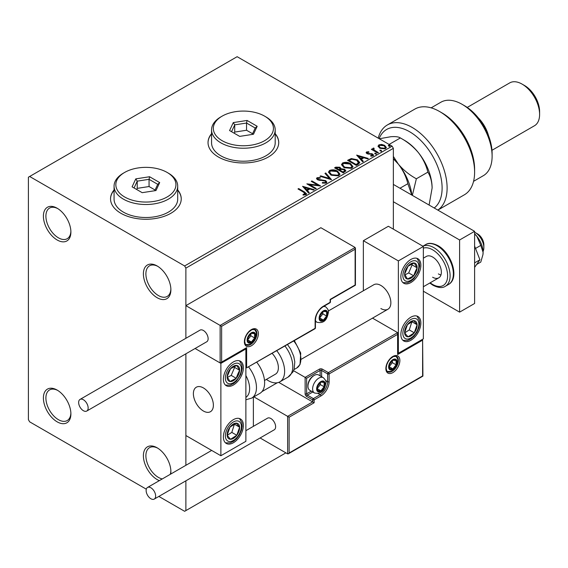<?xml version="1.0" encoding="UTF-8"?>
<svg xmlns="http://www.w3.org/2000/svg" width="568" height="568" viewBox="0 0 568 568"><rect width="100%" height="100%" fill="white"/><g stroke="black" fill="none" stroke-linecap="round" stroke-linejoin="round"><path stroke-width="0.85" d="M157.137 265.959L157.137 265.959A19.447 11.225 -120 0 0 143.392 273.897A19.447 11.225 -120 0 0 157.137 297.71A19.447 11.225 -120 0 0 170.883 289.772A19.447 11.225 -120 0 0 157.137 265.959M170.869 289.027A17.679 10.203 60 0 1 167.226 296.418A17.679 10.203 60 0 1 158.387 295.545A17.679 10.203 60 0 1 146.842 279.967A17.679 10.203 60 0 1 149.547 265.803A17.679 10.203 60 0 1 157.776 266.342M57.148 208.229L57.148 208.229A19.447 11.225 -120 0 0 43.395 216.167A19.447 11.225 -120 0 0 57.148 239.98A19.447 11.225 -120 0 0 70.893 232.042A19.447 11.225 -120 0 0 57.148 208.229M70.879 231.297A17.679 10.203 60 0 1 67.237 238.688A17.679 10.203 60 0 1 58.397 237.814A17.679 10.203 60 0 1 46.853 222.237A17.679 10.203 60 0 1 49.558 208.073A17.679 10.203 60 0 1 57.787 208.619M57.148 390.081L57.148 390.081A19.447 11.225 -120 0 0 43.395 398.019A19.447 11.225 -120 0 0 57.148 421.832A19.447 11.225 -120 0 0 70.893 413.894A19.447 11.225 -120 0 0 57.148 390.081M70.879 413.142A17.679 10.203 60 0 1 67.237 420.54A17.679 10.203 60 0 1 58.397 419.667A17.679 10.203 60 0 1 46.853 404.089A17.679 10.203 60 0 1 49.558 389.925A17.679 10.203 60 0 1 57.787 390.464M170.705 474.067A19.447 11.225 -120 0 0 170.883 471.617A19.447 11.225 -120 0 0 157.137 447.804L157.137 447.804A19.447 11.225 -120 0 0 143.392 455.742A19.447 11.225 -120 0 0 157.137 479.555A19.447 11.225 -120 0 0 159.345 480.627M170.869 470.872A17.679 10.203 60 0 1 170.258 474.33M162.299 478.923A17.679 10.203 60 0 1 158.387 477.39A17.679 10.203 60 0 1 146.842 461.82A17.679 10.203 60 0 1 149.547 447.655A17.679 10.203 60 0 1 157.776 448.195M114.069 189.953A35.351 20.412 0 0 0 110.54 198.85A35.351 20.412 0 0 0 120.892 213.277A35.351 20.412 0 0 0 159.416 217.707A35.351 20.412 0 0 0 181.242 198.85A35.351 20.412 0 0 0 177.706 189.953M114.069 190.237A35.351 20.412 0 0 0 110.54 198.992M211.566 133.665A35.351 20.412 0 0 0 208.03 142.561A35.351 20.412 0 0 0 218.382 156.995A35.351 20.412 0 0 0 256.906 161.418A35.351 20.412 0 0 0 278.732 142.561A35.351 20.412 0 0 0 275.196 133.665M211.566 133.956A35.351 20.412 0 0 0 208.03 142.71M393.361 229.16L393.361 148.333L185.885 268.124L184.636 265.959L392.112 146.168L237.133 56.693L28.4 177.202L28.4 419.667L29.65 421.832L146.303 489.183M378.11 146.523L378.863 144.868L381.731 144.428L384.657 145.365L386.332 147.488L385.48 148.688L379.722 148.213L378.025 146.075M373.751 148.724L374.177 150.073L378.416 152.636L377.741 153.026L371.344 149.334L372.019 148.944L372.963 149.49L373.077 148.205L373.808 148.035L374.17 148.617L373.609 149.419M372.707 148.78L373.077 148.205L373.077 148.78L373.808 148.617L373.808 148.035M366.573 151.961L368.781 151.741L368.937 152.281L367.397 152.394L367.61 153.261L368.348 153.509L372.644 153.963L373.566 155.149L373.07 155.852L370.819 156.15L370.613 155.589L372.494 155.036L372.494 155.611L372.21 156.022L372.005 154.375L366.971 153.672L366.111 152.614L366.573 151.961L366.573 152.536L367.716 152.281M367.397 152.394L367.61 153.843L368.348 154.084L368.348 153.509M358.351 164.223L356.313 165.394L347.566 160.346L351.287 158.557L357.435 159.828L359.778 162.54L358.351 164.223M343.306 172.906L334.559 167.858L335.794 167.141L339.976 167.226L341.02 168.781L344.634 169.271L345.862 170.826L343.306 172.906M341.041 168.547L341.02 169.356L344.634 169.846L344.634 169.271M331.527 179.708L319.976 176.272L320.707 175.853L329.468 178.458L324.96 173.396L325.691 172.97L331.527 179.708M316.269 188.512L315.602 188.903L306.848 183.854L317.753 185.09L311.221 181.327L311.896 180.936L320.65 185.992L309.766 184.756L316.269 188.512M303.809 192.325L297.987 188.966L298.661 188.576L304.569 191.991L306.628 193.88L306.038 194.682L303.376 195.058L303.042 194.469L305.421 193.724L305.421 194.299L305.13 194.746L303.809 192.325M184.636 265.959L29.65 176.478M302.588 186.311L314.253 189.684L313.522 190.102L309.816 189.002L307.359 190.422L309.269 192.559L308.531 192.985L302.588 186.311M317.938 178.224L318.165 179.374L325.684 180.61L326.834 182.129L326.202 183.038L322.326 183.073L322.425 182.498L325.258 182.548L325.705 181.902L324.995 180.986L317.526 179.786L316.497 178.522L317.05 177.706L320.224 177.585L320.231 178.196L317.938 178.224L317.711 178.984M330.895 175.065L328.496 172.097L329.582 170.471C332.436 169.449 335.099 169.676 337.584 171.16L339.941 174.135L338.826 175.753L330.895 175.065M343.903 167.553L341.503 164.585L342.589 162.959C345.443 161.93 348.113 162.164 350.591 163.648L352.955 166.623L351.84 168.242L343.903 167.553M356.654 155.099L368.32 158.465L367.588 158.891L363.882 157.79L361.425 159.21L363.328 161.347L362.597 161.766L356.654 155.099M374.994 153.9L374.823 153.154L376.115 153.254L376.286 153.999L374.994 153.9L374.823 153.154L374.823 153.736L376.115 153.829L376.115 153.254L376.286 153.999M380.155 150.925L379.985 150.179L381.277 150.272L381.44 151.017L380.155 150.925L379.985 150.179L379.985 150.754L381.277 150.854L381.277 150.272L381.44 151.017M388.562 146.061L388.398 145.323L389.683 145.415L389.854 146.161L388.562 146.061L388.398 145.323L388.398 145.898L389.683 145.997L389.683 145.415L389.854 146.161M158.855 496.425L184.636 511.306L185.885 510.589L185.885 480.819M185.885 465.306L185.885 353.814L185.885 435.535L220.881 455.742L245.88 441.315L245.88 348.944L245.44 348.688M221.634 326.288L221.634 362.079L246.626 347.644L246.626 367.851L315.119 328.304L315.119 320.515A11.665 6.738 -60 0 1 323.369 306.223L330.122 302.325L330.122 299.442L355.121 285.008L355.121 249.217L221.634 326.288L185.885 305.648L185.885 338.301L185.885 268.124M185.885 510.589L285.874 452.859M392.112 146.168L393.361 148.333M278.732 142.71A35.351 20.412 0 0 0 275.196 133.956M181.242 198.992A35.351 20.412 0 0 0 177.706 190.237M298.491 189.258L298.661 188.576M298.661 189.158L306.571 194.157M303.042 195.044L304.562 194.93L304.562 194.355M304.562 194.93L305.13 194.746M303.17 186.964L313.593 190.06M308.928 192.758L307.359 190.422M304.753 187.497L306.748 190.315L308.63 189.229L308.63 188.654L304.753 187.497L306.748 189.74L308.63 188.654M306.748 190.315L306.748 189.74M307.906 184.458L317.753 185.672L317.753 185.09M311.726 181.618L311.896 180.936M311.896 181.511L319.614 185.97M315.772 188.803L309.766 185.331L309.766 184.756M322.425 183.095L322.425 182.498M322.425 183.081L325.258 183.13L325.258 182.548M325.258 183.13L325.634 182.179M316.553 178.806L317.05 177.706M317.05 178.281L320.224 178.16L320.224 177.585M317.938 178.806L318.165 179.374M318.165 179.949L319.706 180.368L319.706 179.793M319.706 180.368L321.403 180.397L321.403 179.815M321.403 180.397L325.684 181.185L325.684 180.61M325.684 181.185L326.792 182.399M320.636 176.47L320.707 175.853M320.707 176.428L329.468 179.034L329.468 178.458M325.301 173.78L325.691 172.97M325.691 173.552L331.059 179.566M328.517 172.395L329.582 170.471M329.582 171.046C332.436 170.024 335.099 170.251 337.584 171.735L337.584 171.16M337.584 171.735L339.92 174.419M329.639 172.289L331.563 175.256L337.91 175.824L338.819 173.872L336.909 171.543L330.505 170.968L329.639 172.289L331.563 174.674L337.91 175.242L338.819 173.872M337.91 175.824L337.91 175.242M331.563 175.256L331.563 174.674M335.056 168.142L335.794 167.716L339.976 167.808L339.976 167.226M339.976 167.808L341.02 169.356M344.634 169.846L345.813 171.103M339.827 170.123L339.827 170.698L343.079 172.58L344.719 171.209L343.959 169.662L341.34 169.37L339.827 170.123L343.079 171.998L344.719 170.634M336.128 167.986L336.128 168.561L338.933 170.18L340.076 169.143L339.316 167.624L336.128 167.986L338.933 169.605L340.076 168.561M339.274 169.981L339.274 169.406M338.933 170.18L338.933 169.605M343.853 172.132L343.853 171.557M343.079 172.58L343.079 171.998M341.531 164.883L342.589 162.959M342.589 163.534C345.443 162.512 348.113 162.739 350.591 164.223L350.591 163.648M350.591 164.223L352.934 166.907M342.653 164.777L344.577 167.745L350.917 168.313L351.833 166.36L349.916 164.031L343.519 163.456L342.653 164.777L344.577 167.162L350.917 167.73L351.833 166.36M350.917 168.313L350.917 167.73M344.577 167.745L344.577 167.162M348.07 160.63L351.287 159.139L351.287 158.557M351.287 159.139L357.435 160.403L357.435 159.828M357.435 160.403L359.743 162.831M358.394 163.477L358.585 162.299L358.394 162.902L356.761 160.212L351.762 159.239L349.135 160.474L356.093 164.486L358.394 162.902L358.394 163.477L356.818 164.649L356.818 164.074M349.135 160.474L349.135 161.049L356.093 165.068L356.818 164.649M356.093 165.068L356.093 164.486M357.236 155.753L367.659 158.848M362.987 161.539L361.425 159.21M358.82 156.285L360.815 159.104L362.696 158.011L362.696 157.435L358.82 156.285L360.815 158.522L362.696 157.435M360.815 159.104L360.815 158.522M368.781 152.267L368.781 151.741M367.397 152.969L367.61 153.843L367.397 152.969M368.348 154.084L371.429 154.098L371.429 153.523M371.429 154.098L372.644 154.546L372.644 153.963M372.644 154.546L373.51 155.419M371.493 156.2L372.21 156.022M366.175 152.913L366.573 152.536M376.115 153.829L376.286 154.574M371.848 149.625L372.019 148.944M372.019 149.526L372.963 150.066L372.963 149.49M373.751 149.299L374.177 150.073M374.177 150.648L377.912 152.927M381.277 150.854L381.44 151.599M378.061 146.359L378.863 144.868M378.863 145.444L381.731 145.003L381.731 144.428M381.731 145.003L384.657 145.941L384.657 145.365M384.657 145.941L386.297 147.772M379.126 146.466L380.397 148.404L384.692 148.809L385.296 147.346L383.989 145.756L379.651 145.323L379.076 146.168L380.397 147.829L384.692 148.234L385.296 147.346M384.692 148.809L384.692 148.234M380.397 148.404L380.397 147.829M389.683 145.997L389.854 146.736M380.865 308.538A14.143 8.165 -120 0 0 387.937 309.233A14.143 8.165 -120 0 0 390.102 297.902A14.143 8.165 -120 0 0 380.865 285.441A14.143 8.165 -120 0 0 373.794 284.745L328.361 310.973M410.863 340.289A14.143 8.165 -60 0 1 403.791 340.985A14.143 8.165 -60 0 1 401.626 329.653A14.143 8.165 -60 0 1 410.863 317.192A14.143 8.165 -60 0 1 417.934 316.497A14.143 8.165 -60 0 1 420.1 327.828A14.143 8.165 -60 0 1 410.863 340.289M410.863 259.462A14.143 8.165 120 0 0 401.626 271.923A14.143 8.165 120 0 0 403.791 283.254A14.143 8.165 120 0 0 410.863 282.559A14.143 8.165 120 0 0 420.1 270.098A14.143 8.165 120 0 0 417.934 258.767A14.143 8.165 120 0 0 410.863 259.462M398.367 260.911L423.359 246.476L423.359 338.84L398.367 353.275L398.367 260.911L363.364 240.704L363.364 290.766M423.359 246.476L388.363 226.27L363.364 240.704M398.367 353.275L397.927 353.019M203.379 411.005A14.143 8.165 60 0 1 194.142 398.544A14.143 8.165 60 0 1 196.315 387.213A14.143 8.165 60 0 1 203.379 387.909A14.143 8.165 60 0 1 212.624 400.376A14.143 8.165 60 0 1 210.451 411.701A14.143 8.165 60 0 1 203.379 411.005M233.377 361.937A14.143 8.165 -60 0 1 240.449 361.234A14.143 8.165 -60 0 1 242.621 372.565A14.143 8.165 -60 0 1 233.377 385.026A14.143 8.165 -60 0 1 226.312 385.729A14.143 8.165 -60 0 1 224.14 374.397A14.143 8.165 -60 0 1 233.377 361.937M233.377 442.756A14.143 8.165 120 0 0 242.621 430.295A14.143 8.165 120 0 0 240.449 418.964A14.143 8.165 120 0 0 233.377 419.66A14.143 8.165 120 0 0 224.14 432.127A14.143 8.165 120 0 0 226.312 443.452A14.143 8.165 120 0 0 233.377 442.756M220.881 455.742L220.881 363.378L245.88 348.944M220.881 363.378L195.101 348.489L220.128 362.945L220.128 325.421L355.121 247.485L320.87 227.711L185.885 305.648M475.104 232.475L477.603 233.924A8.839 5.105 60 0 1 483.766 243.466A8.839 5.105 60 0 1 483.858 244.744L483.858 247.634A12.375 7.143 -120 0 0 483.73 245.845A12.375 7.143 -120 0 0 475.104 232.475A12.375 7.143 -120 0 0 474.607 232.206M213.234 403.188A14.143 8.165 -120 0 0 206.411 390.202A14.143 8.165 -120 0 0 196.315 387.213A14.143 8.165 -120 0 0 193.532 395.733A14.143 8.165 -120 0 0 200.355 408.719A14.143 8.165 -120 0 0 210.451 411.701A14.143 8.165 -120 0 0 213.234 403.188M483.077 251.354A12.375 7.143 -120 0 0 483.858 247.634M355.121 249.217L355.121 247.485M221.634 362.079L220.128 362.945M246.626 347.644L220.881 362.867M246.626 367.851L314.899 328.794A1.058 1.058 0 0 0 315.432 327.871A1.058 0.611 180 0 1 315.119 328.304A1.058 0.611 60 0 1 314.899 328.794M278.76 382.363L312.62 401.91L287.628 416.344L289.126 417.21L289.126 453.001L288.374 453.796L287.628 453.867L287.628 416.344L253.861 396.847M277.291 382.768L261.962 391.615M287.628 453.867L260.094 437.971M253.378 397.124L253.378 426.341M289.126 453.001L422.613 375.938L422.613 340.14L397.614 354.574L397.614 332.635L372.509 318.144M397.614 334.367L329.12 373.914L329.12 381.703A11.665 6.738 -60 0 1 320.87 395.995L314.125 399.893L314.125 402.776L312.62 401.91L312.62 399.893L306.621 396.428A2.123 1.221 -120 0 1 305.123 393.83L305.123 377.379L293.557 370.698M422.613 340.14L422.919 376.115L288.374 453.796M397.614 354.574L397.927 333.324M325.585 380.532L327.622 381.703L327.622 373.914A1.058 0.611 0 0 0 329.12 373.914A1.058 0.611 -120 0 0 328.368 372.615L322.368 369.15A2.123 1.221 0 0 0 319.372 369.15L305.123 377.379L306.621 378.245L306.621 393.83L311.285 391.139M317.121 388.633A5.304 3.06 120 0 0 317.626 390.507A5.304 3.06 120 0 0 320.87 390.798A5.304 3.06 120 0 0 324.122 386.758A5.304 3.06 120 0 0 324.122 382.427A5.304 3.06 120 0 0 320.87 382.136A5.304 3.06 120 0 0 317.626 386.176A5.304 3.06 120 0 0 317.121 388.633M317.455 388.249L317.626 390.507L320.87 390.798L324.122 386.758L324.122 382.427L320.87 382.136L317.626 386.176L317.455 388.249M307.97 386.24A8.839 5.105 120 0 0 309.801 390.287L314.452 392.971A8.839 5.105 -60 0 1 312.62 388.924A8.839 5.105 -60 0 1 316.482 380.027A8.839 5.105 -60 0 1 323.291 377.663L318.641 374.979A8.839 5.105 120 0 0 314.225 375.412A8.839 5.105 120 0 0 307.97 386.24L307.97 385.26A7.632 4.409 -60 0 1 313.373 375.902L314.225 375.412M317.455 388.221L320.366 384.593L320.366 382.633M317.469 388.839L320.87 390.798M320.366 384.593L324.122 386.758M321.857 381.128L324.122 382.427M319.621 317.917A5.304 3.06 120 0 0 320.125 319.791A5.304 3.06 120 0 0 323.369 320.082A5.304 3.06 120 0 0 326.621 316.042A5.304 3.06 120 0 0 326.621 311.711A5.304 3.06 120 0 0 323.369 311.42A5.304 3.06 120 0 0 320.125 315.46A5.304 3.06 120 0 0 319.621 317.917M319.954 317.526L320.125 319.791L323.369 320.082L326.621 316.042L326.621 311.711L323.369 311.42L320.125 315.46L319.954 317.526L322.865 313.877L322.865 311.91M319.969 318.115L323.369 320.082M322.865 313.877L326.621 316.042M324.363 310.405L326.621 311.711M247.627 339.849A5.304 3.06 120 0 0 248.131 341.73A5.304 3.06 120 0 0 251.375 342.014A5.304 3.06 120 0 0 254.627 337.974A5.304 3.06 120 0 0 254.627 333.65A5.304 3.06 120 0 0 251.375 333.359A5.304 3.06 120 0 0 248.131 337.399A5.304 3.06 120 0 0 247.627 339.849M247.96 339.465L248.131 341.73L251.375 342.014L254.627 337.974L254.627 333.65L251.375 333.359L248.131 337.399L247.96 339.465L250.879 335.816L250.879 333.849M247.975 340.054L251.375 342.014M250.879 335.816L254.627 337.974M252.369 332.344L254.627 333.65M389.115 366.701A5.304 3.06 120 0 0 389.62 368.575A5.304 3.06 120 0 0 392.864 368.859A5.304 3.06 120 0 0 396.109 364.819A5.304 3.06 120 0 0 396.109 360.495A5.304 3.06 120 0 0 392.864 360.204A5.304 3.06 120 0 0 389.62 364.244A5.304 3.06 120 0 0 389.115 366.701M389.449 366.31L389.62 368.575L392.864 368.859L396.109 364.819L396.109 360.495L392.864 360.204L389.62 364.244L389.449 366.31M389.449 366.282L392.36 362.661L392.36 360.694M389.463 366.9L392.864 368.859M392.36 362.661L396.109 364.819M393.851 359.189L396.109 360.495M416.095 271.937A8.839 5.105 120 0 0 417.104 267.805A8.839 5.105 120 0 0 414.278 262.998A8.839 5.105 120 0 0 408.044 266.2A8.839 5.105 120 0 0 404.622 274.216A8.839 5.105 120 0 0 407.448 279.023A8.839 5.105 120 0 0 413.681 275.821A8.839 5.105 120 0 0 416.095 271.937M415.229 271.717L417.104 267.805L414.278 262.998L408.044 266.2L404.622 274.216L407.448 279.023L413.681 275.821L415.229 271.717M404.949 274.855L408.683 272.931L412.105 264.922L411.665 264.17M408.683 272.931L413.681 275.821M412.105 264.922L417.104 267.805M238.61 374.404A8.839 5.105 120 0 0 239.618 370.272A8.839 5.105 120 0 0 236.799 365.465A8.839 5.105 120 0 0 230.558 368.667A8.839 5.105 120 0 0 227.143 376.683A8.839 5.105 120 0 0 229.962 381.497A8.839 5.105 120 0 0 236.203 378.288A8.839 5.105 120 0 0 238.61 374.404M237.744 374.184L239.618 370.272L236.799 365.465L230.558 368.667L227.143 376.683L229.962 381.497L236.203 378.288L237.744 374.184M227.463 377.322L231.204 375.405L234.619 367.389L234.179 366.637M231.204 375.405L236.203 378.288M234.619 367.389L239.618 370.272M228.151 438.176A8.839 5.105 120 0 0 230.558 439.277A8.839 5.105 120 0 0 236.799 435.28A8.839 5.105 120 0 0 239.618 427.207A8.839 5.105 120 0 0 236.203 423.139A8.839 5.105 120 0 0 229.962 427.143A8.839 5.105 120 0 0 227.143 435.209A8.839 5.105 120 0 0 228.151 438.176M228.684 437.147L230.558 439.277L236.799 435.28L239.618 427.207L236.203 423.139L229.962 427.143L227.143 435.209L228.684 437.147M227.228 435.322L231.801 432.39L234.442 424.111M231.801 432.39L236.799 435.28M234.619 424.324L239.618 427.207M405.63 335.709A8.839 5.105 120 0 0 408.044 336.81A8.839 5.105 120 0 0 414.278 332.805A8.839 5.105 120 0 0 417.104 324.74A8.839 5.105 120 0 0 413.681 320.671A8.839 5.105 120 0 0 407.448 324.676A8.839 5.105 120 0 0 404.622 332.741A8.839 5.105 120 0 0 405.63 335.709M406.163 334.68L408.044 336.81L414.278 332.805L417.104 324.74L413.681 320.671L407.448 324.676L404.622 332.741L406.163 334.68M404.707 332.855L409.279 329.923L411.928 321.644M409.279 329.923L414.278 332.805M412.105 321.857L417.104 324.74M245.88 397.366A19.447 11.225 -120 0 0 245.88 375.576M248.656 367.042A22.976 13.27 60 0 1 251.702 398.097L259.867 393.383A22.976 13.27 -120 0 0 256.821 362.327M272.186 353.452A14.143 8.165 60 0 1 277.44 372.047A14.143 8.165 60 0 1 275.445 374.177L264.503 380.496M276.822 350.775A22.976 13.27 60 0 1 283.105 378.366A22.976 13.27 60 0 1 279.868 381.831A22.976 13.27 60 0 1 266.392 379.41M83.397 410.714A6.717 3.877 -120 0 0 86.755 411.047A6.717 3.877 -120 0 0 87.784 405.666A6.717 3.877 -120 0 0 83.397 399.744A6.717 3.877 -120 0 0 80.038 399.41A6.717 3.877 -120 0 0 79.009 404.792A6.717 3.877 -120 0 0 83.397 410.714M86.755 411.047L206.738 341.773A6.717 3.877 -120 0 0 207.774 336.391A6.717 3.877 -120 0 0 203.379 330.469A6.717 3.877 -120 0 0 200.021 330.136L80.038 399.41M155.639 496.013A6.717 3.877 -120 0 0 152.707 489.254A6.717 3.877 -120 0 0 147.531 487.45A6.717 3.877 -120 0 0 146.139 490.525A6.717 3.877 -120 0 0 149.072 497.284A6.717 3.877 -120 0 0 154.248 499.087A6.717 3.877 -120 0 0 155.639 496.013M154.248 499.087L274.238 429.813A6.717 3.877 -120 0 0 275.629 426.738A6.717 3.877 -120 0 0 272.697 419.979A6.717 3.877 -120 0 0 267.521 418.176L245.88 430.672M474.607 233.81A17.679 10.203 60 0 1 476.857 236.288L480.798 245.39L475.522 248.443M474.607 233.945L476.857 236.288A17.679 10.203 60 0 1 483.105 252.391L482.935 254.677L480.798 262.054L476.651 264.454M480.798 245.39L483.105 252.391A17.679 10.203 60 0 1 482.963 254.471A17.679 10.203 60 0 1 482.949 254.563M474.607 246.086L479.925 259.796L474.607 262.863M479.925 259.796L474.607 267.365M393.361 184.415L474.607 231.325L474.607 303.482L459.604 312.144L423.359 291.214M393.361 201.739L459.604 239.98L459.604 312.144M474.607 231.325L459.604 239.98M432.61 277.219A12.375 7.143 -120 0 0 438.794 277.83A12.375 7.143 -120 0 0 440.697 267.918A12.375 7.143 -120 0 0 432.61 257.013A12.375 7.143 -120 0 0 426.426 256.402L423.359 258.17M438.361 273.897A12.375 7.143 -120 0 0 440.967 274.94M434.2 207.994A45.958 26.533 -120 0 0 439.163 170.712A45.958 26.533 -120 0 0 409.613 131.74A45.958 26.533 -120 0 0 379.126 138.67M378.224 138.152A49.494 28.577 60 0 1 387.369 124.96A49.494 28.577 60 0 1 412.112 127.409A49.494 28.577 60 0 1 444.176 170.13A49.494 28.577 60 0 1 437.821 210.082M464.61 105.762L462.111 104.32L464.61 105.762A38.887 22.45 60 0 1 492.108 153.388L492.108 156.278A42.422 24.495 -120 0 0 462.111 104.32L462.111 104.32A42.422 24.495 -120 0 0 440.896 102.219L431.147 107.849M473.57 181.327L483.318 175.697A42.422 24.495 -120 0 0 492.108 156.278M478.199 117.761A24.744 14.285 60 0 1 488.508 135.617M524.605 85.555L522.098 84.114L524.605 85.555A21.208 12.247 60 0 1 539.6 111.534L539.6 114.424A24.744 14.285 -120 0 0 522.098 84.114L522.098 84.114A24.744 14.285 -120 0 0 509.73 82.885L467.23 107.423M491.98 150.286L534.474 125.748A24.744 14.285 -120 0 0 539.6 114.424M437.857 210.103L464.354 194.81A49.494 28.577 -120 0 0 474.607 172.154A49.494 28.577 -120 0 0 439.611 111.534A49.494 28.577 -120 0 0 414.86 109.084L387.369 124.96M439.611 111.534L442.11 112.975A45.958 26.533 60 0 1 474.607 169.264L474.607 172.154M393.361 158.806L398.367 164.138C403.031 170.237 406.198 176.754 407.86 183.698L399.986 188.242M407.86 183.698L411.814 195.072M393.361 158.649A38.887 22.45 60 0 1 398.367 164.138A38.887 22.45 60 0 1 411.857 195.094M412.34 195.371L416.365 178.785C409.429 174.994 403.429 170.109 398.367 164.138L393.361 156.448M379.296 138.769L390.862 136.718C395.555 136.377 398.715 136.789 400.362 137.946L404.615 140.403A38.887 22.45 60 0 1 418.36 152.593A38.887 22.45 60 0 1 432.113 188.029L429.096 205.048M389.108 144.435L400.362 137.946C407.299 141.73 413.298 146.615 418.36 152.593C423.025 158.692 426.192 165.21 427.86 172.147C430.516 176.321 431.936 181.611 432.113 188.029M427.86 172.147L416.365 178.785M124.641 196.975A30.047 17.345 0 0 0 167.134 196.975A30.047 17.345 0 0 0 167.134 172.438L168.384 173.162A31.815 18.368 180 0 1 177.706 186.148A31.815 18.368 180 0 1 158.067 203.117A31.815 18.368 180 0 1 123.391 199.134A31.815 18.368 180 0 1 114.069 186.148A31.815 18.368 180 0 1 123.391 173.162L124.641 172.438A30.047 17.345 0 0 0 124.641 196.975M114.069 186.148L114.069 199.134A31.815 18.368 0 0 0 123.391 212.127A31.815 18.368 0 0 0 158.067 216.11A31.815 18.368 0 0 0 177.706 199.134L177.706 186.148M149.583 176.74L159.686 182.569L155.994 190.536L142.192 192.673L132.088 186.836L135.787 178.87L149.583 176.74L149.057 179.318L137.229 181.149L134.062 187.98M168.384 173.162L167.134 172.438A30.047 17.345 0 0 0 124.641 172.438M155.078 190.01L149.057 186.531L137.229 188.363L137.229 181.149L135.787 178.87M137.229 188.363L136.703 189.506M149.057 186.531L149.057 179.318L157.719 184.316L154.744 190.727M159.686 182.569L157.719 184.316M222.131 140.686A30.047 17.345 0 0 0 264.624 140.686A30.047 17.345 0 0 0 264.624 116.149L265.874 116.873A31.815 18.368 180 0 1 275.196 129.859A31.815 18.368 180 0 1 255.557 146.835A31.815 18.368 180 0 1 220.881 142.852A31.815 18.368 180 0 1 211.566 129.859A31.815 18.368 180 0 1 220.881 116.873L222.131 116.149A30.047 17.345 0 0 0 222.131 140.686M211.566 129.859L211.566 142.852A31.815 18.368 0 0 0 220.881 155.838A31.815 18.368 0 0 0 255.557 159.821A31.815 18.368 0 0 0 275.196 142.852L275.196 129.859M247.08 120.451L257.176 126.281L253.484 134.254L239.682 136.384L229.578 130.555L233.278 122.589L247.08 120.451L246.547 123.036L234.719 124.861L231.552 131.691M265.874 116.873L264.624 116.149A30.047 17.345 0 0 0 222.131 116.149M252.568 133.721L246.547 130.249L234.719 132.081L234.719 124.861L233.278 122.589M234.719 132.081L234.194 133.217M246.547 130.249L246.547 123.036L255.209 128.034L252.235 134.446M257.176 126.281L255.209 128.034M304.569 192.566L304.569 191.991M335.794 167.716L335.794 167.141M348.894 160.155L348.894 159.58M369.683 154.077L369.683 153.495M376.264 151.976L376.264 151.393M244.382 341.73A9.897 5.716 -60 0 1 251.375 329.603A9.897 5.716 -60 0 1 258.376 333.643A9.897 5.716 -60 0 1 251.375 345.77A9.897 5.716 -60 0 1 244.382 341.73M256.878 333.643A8.839 5.105 120 0 0 255.046 329.603L251.979 329.681L248.791 331.989L246.604 334.921L245.22 338.059L244.687 341.297C245.135 343.917 245.646 345.117 246.207 344.911A8.839 5.105 120 0 0 253.023 342.539A8.839 5.105 120 0 0 256.878 333.643M323.369 306.223A1.058 0.611 -120 0 1 323.149 306.713C318.485 309.958 315.914 314.416 315.432 320.082A1.058 0.611 180 0 1 315.119 320.515L315.119 327.438M330.434 301.892A1.058 0.611 180 0 1 330.122 302.325A1.058 0.611 -120 0 1 329.901 302.815A1.058 1.058 0 0 0 330.434 301.892L330.434 299.62L355.426 285.186L355.426 248.173M399.865 360.488A9.897 5.716 -60 0 1 392.864 372.615A9.897 5.716 -60 0 1 385.864 368.575A9.897 5.716 -60 0 1 392.864 356.448A9.897 5.716 -60 0 1 399.865 360.488M387.695 371.756A8.839 5.105 120 0 0 394.504 369.385A8.839 5.105 120 0 0 398.367 360.488A8.839 5.105 120 0 0 396.535 356.448L393.468 356.526L390.28 358.834L388.086 361.766L386.709 364.905L386.176 368.142C386.616 370.755 387.127 371.955 387.695 371.756M320.125 375.831L320.125 370.45A1.058 0.611 180 0 1 321.623 370.45L327.622 373.914A1.058 0.611 -60 0 1 328.368 372.615L397.614 332.635M314.125 402.776L289.126 417.21M322.368 369.15A1.058 0.611 120 0 0 321.623 370.45L321.623 376.698M318.08 393.517L320.125 394.696A10.607 6.12 120 0 0 327.622 381.703A1.058 0.611 0 0 0 329.12 381.703M312.783 392.005L307.373 395.129L313.373 398.594L320.125 394.696A1.058 0.611 60 0 1 320.87 395.995M319.372 369.15A1.058 0.611 60 0 1 320.125 370.45L306.621 378.245M312.62 399.893A1.058 0.611 0 0 0 314.125 399.893A1.058 0.611 60 0 0 313.373 398.594A1.058 0.611 120 0 0 312.62 399.893M306.621 396.428A1.058 0.611 -60 0 1 307.373 395.129A1.058 0.611 60 0 1 306.621 393.83A1.058 0.611 0 0 1 305.123 393.83M316.624 388.924A6.007 3.472 120 0 0 320.87 391.373A6.007 3.472 120 0 0 325.123 384.018A6.007 3.472 120 0 0 320.87 381.561A6.007 3.472 120 0 0 316.624 388.924M319.124 318.201A6.007 3.472 120 0 0 323.369 320.657A6.007 3.472 120 0 0 327.622 313.295A6.007 3.472 120 0 0 323.369 310.845A6.007 3.472 120 0 0 319.124 318.201M315.432 321.374L316.951 322.248A8.839 5.105 -60 0 1 315.432 320.274M323.32 306.613A8.839 5.105 -60 0 1 325.791 306.94L324.271 306.067M247.13 340.14A6.007 3.472 120 0 0 251.375 342.596A6.007 3.472 120 0 0 255.628 335.234A6.007 3.472 120 0 0 251.375 332.777A6.007 3.472 120 0 0 247.13 340.14M388.611 366.985A6.007 3.472 120 0 0 392.864 369.441A6.007 3.472 120 0 0 397.117 362.079A6.007 3.472 120 0 0 392.864 359.622A6.007 3.472 120 0 0 388.611 366.985M417.558 272.2A11.31 6.532 120 0 0 415.236 260.755A11.31 6.532 120 0 0 404.167 269.828A11.31 6.532 120 0 0 406.489 281.266A11.31 6.532 120 0 0 417.558 272.2M240.079 374.667A11.31 6.532 120 0 0 237.758 363.222A11.31 6.532 120 0 0 226.682 372.296A11.31 6.532 120 0 0 229.003 383.741A11.31 6.532 120 0 0 240.079 374.667M226.682 440.129A11.31 6.532 120 0 0 237.758 436.416A11.31 6.532 120 0 0 240.079 422.294A11.31 6.532 120 0 0 229.003 426A11.31 6.532 120 0 0 226.682 440.129M404.167 337.662A11.31 6.532 120 0 0 415.236 333.949A11.31 6.532 120 0 0 417.558 319.819A11.31 6.532 120 0 0 406.489 323.533A11.31 6.532 120 0 0 404.167 337.662M287.529 344.599L290.567 348.993L293.762 356.384L294.792 361.88L294.16 368.98L292.996 371.884L288.033 377.116A22.976 13.27 -120 0 0 291.27 373.645A22.976 13.27 -120 0 0 284.987 346.061M294.373 340.644L300.735 353.104L300.018 364.571L296.844 367.95A19.447 11.225 -120 0 0 299.584 365.011A19.447 11.225 -120 0 0 293.741 341.013M422.904 246.214A22.976 13.27 60 0 1 433.86 247.634A22.976 13.27 60 0 1 448.869 267.883A22.976 13.27 60 0 1 445.347 286.293C442.5 288.267 438.375 287.919 432.979 285.243L429.784 283.034M430.182 282.8A21.208 12.247 -120 0 0 432.61 284.433A21.208 12.247 -120 0 0 447.612 275.771A21.208 12.247 -120 0 0 432.61 249.792A21.208 12.247 -120 0 0 423.359 248.138M425.624 244.616C428.563 242.65 432.688 242.997 437.992 245.667C451.404 252.938 459.966 278.107 448.599 284.419A22.976 13.27 -120 0 0 452.121 266.001A22.976 13.27 -120 0 0 437.111 245.752A22.976 13.27 -120 0 0 425.624 244.616L422.883 246.2M325.705 181.902L325.705 182.477M367.184 152.707L367.184 153.282M379.076 146.168L379.076 146.743M301.367 359.217L387.937 309.233M438.794 277.83L423.359 286.741M323.149 306.713L329.901 302.815M315.432 327.871L315.432 320.082M314.452 392.971C323.526 394.916 324.953 387.525 325.947 382.86C326.38 381.568 325.492 379.829 323.291 377.663M316.951 322.248C326.025 324.193 327.452 316.809 328.446 312.144C328.879 310.845 327.992 309.113 325.791 306.94M245.738 344.549L249.047 344.627L250.964 343.789L254.819 339.707L255.856 337.449L256.459 334.076L256.182 332.053L254.499 329.376M387.227 371.394L390.535 371.472L392.445 370.634L396.301 366.552L397.344 364.294L397.941 360.921L397.671 358.898L395.988 356.221M402.932 282.623L407.568 282.694L411.055 281.061L413.831 278.718L418.162 272.15L419.66 266.136L419.333 262.309L416.955 258.341M225.453 385.09L230.09 385.161L233.569 383.528L236.345 381.192L240.676 374.617L242.181 368.611L241.847 364.777L239.476 360.808M225.453 442.82L230.097 442.891L233.533 441.279L236.458 438.801L239.462 434.776L241.514 430.019L242.181 426.256L241.918 422.791L239.476 418.538M402.932 340.353L407.575 340.424L411.019 338.812L413.944 336.334L416.94 332.308L418.999 327.551L419.667 323.788L419.404 320.316L416.955 316.071M251.702 398.097L245.88 399.773M288.033 377.116L279.868 381.831M296.844 367.95L293.961 369.612M147.531 487.45L211.665 450.424M445.347 286.293L448.599 284.419"/></g></svg>
